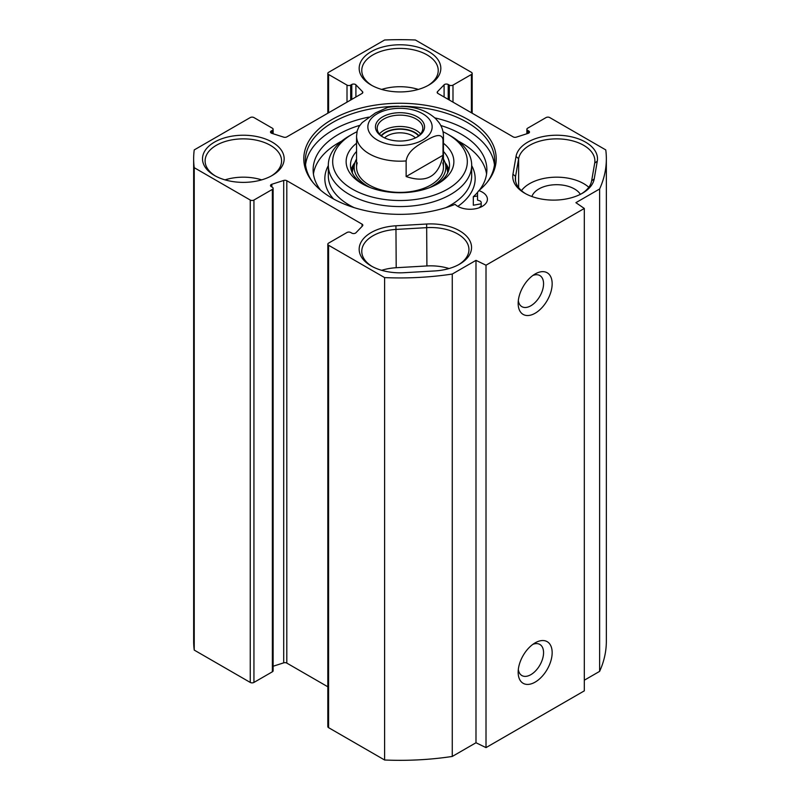 <?xml version="1.0" encoding="UTF-8"?>
<svg xmlns="http://www.w3.org/2000/svg" width="800" height="800" viewBox="0 0 800 800"><rect width="100%" height="100%" fill="white"/><g stroke="black" fill="none" stroke-linecap="round" stroke-linejoin="round"><path stroke-width="1.2" d="M584.31 680.21L599.62 671.37A206.35 119.13 0 0 0 606.35 641.2L606.35 158.8A206.35 119.13 180 0 1 599.62 188.98L575.9 202.67L584.31 208.46L486.01 265.21L475.99 260.36L452.27 274.05A206.35 119.13 180 0 1 384.6 277.6L328.58 245.26A2.61 1.5 180 0 1 327.82 244.2A2.61 1.5 180 0 1 328.58 243.13L347.01 232.49A2.61 1.5 180 0 1 350.7 232.49L351.79 233.12A2.61 1.5 0 0 0 355.91 232.79L362.49 225.95A2.61 1.5 0 0 0 362.82 225.21A2.61 1.5 0 0 0 362.06 224.15L286.81 180.71A2.61 1.5 0 0 0 283.7 180.46L271.85 184.26A2.61 1.5 0 0 0 270.51 185.57A2.61 1.5 0 0 0 271.28 186.64L272.37 187.27A2.61 1.5 180 0 1 273.13 188.33A2.61 1.5 180 0 1 272.37 189.39L253.94 200.04A2.61 1.5 180 0 1 250.25 200.04L194.23 167.69A206.35 119.13 180 0 1 193.65 158.8A206.35 119.13 180 0 1 194.23 149.91L250.25 117.57A2.61 1.5 180 0 1 253.94 117.57L272.37 128.21A2.61 1.5 180 0 1 273.13 129.27A2.61 1.5 180 0 1 272.37 130.34L271.28 130.97A2.61 1.5 0 0 0 270.51 132.03A2.61 1.5 0 0 0 271.85 133.35L283.7 137.15A2.61 1.5 0 0 0 286.81 136.9L362.06 93.45A2.61 1.5 0 0 0 362.82 92.39A2.61 1.5 0 0 0 362.49 91.66L355.91 84.82A2.61 1.5 0 0 0 351.79 84.48L350.7 85.11A2.61 1.5 180 0 1 347.01 85.11L328.58 74.47A2.61 1.5 180 0 1 327.82 73.41A2.61 1.5 180 0 1 328.58 72.34L384.6 40A206.35 119.13 180 0 1 415.4 40L471.42 72.34A2.61 1.5 180 0 1 472.18 73.41A2.61 1.5 180 0 1 471.42 74.47L452.99 85.11A2.61 1.5 180 0 1 449.3 85.11L448.21 84.48A2.61 1.5 0 0 0 444.09 84.82L437.51 91.66A2.61 1.5 0 0 0 437.18 92.39A2.61 1.5 0 0 0 437.94 93.45L513.19 136.9A2.61 1.5 0 0 0 516.3 137.15L528.15 133.35A2.61 1.5 0 0 0 529.49 132.03A2.61 1.5 0 0 0 528.72 130.97L527.63 130.34A2.61 1.5 180 0 1 526.87 129.27A2.61 1.5 180 0 1 527.63 128.21L546.06 117.57A2.61 1.5 180 0 1 549.75 117.57L605.77 149.91A206.35 119.13 180 0 1 606.35 158.8M327.82 244.2L327.82 726.59A2.61 1.5 0 0 0 328.58 727.66L384.6 760A206.35 119.13 0 0 0 452.27 756.45L475.99 742.75L486.01 747.61L584.31 690.86L584.31 208.46M273.13 666.24L283.7 662.85A2.61 1.5 180 0 1 286.81 663.1L327.82 686.78M193.65 158.8L193.65 641.2A206.35 119.13 0 0 0 194.23 650.09L250.25 682.43A2.61 1.5 0 0 0 253.94 682.43L272.37 671.79A2.61 1.5 0 0 0 273.13 670.73L273.13 188.33M434.78 270.94A40.84 23.58 0 0 0 459.59 264.15A40.84 23.58 0 0 0 467.62 237.38A40.84 23.58 0 0 0 426.65 224.02L395.94 225.79A40.84 23.58 0 0 0 361.54 241.32A40.84 23.58 0 0 0 371.12 265.92A40.84 23.58 0 0 0 404.06 272.71L434.78 270.94M372.08 266.45A38.23 22.07 180 0 1 361.77 251.38A38.23 22.07 180 0 1 396.2 229.42L426.91 227.64A38.23 22.07 180 0 1 468.95 249.6A38.23 22.07 180 0 1 458.64 264.68M449.05 268.54A38.23 22.07 0 0 0 426.91 265.95L396.2 267.72A38.23 22.07 0 0 0 381.67 270.32M597.29 161.15A40.84 23.58 0 0 0 560.73 135.34A40.84 23.58 0 0 0 516.03 156.46L512.96 174.19A40.84 23.58 0 0 0 524.71 193.21A40.84 23.58 0 0 0 582.47 193.21A40.84 23.58 0 0 0 594.22 178.88L597.29 161.15L594.7 163.13L591.63 180.86A38.23 22.07 180 0 1 581.51 193.74M478.88 190.6A96.21 55.55 0 0 0 487.83 181.48A96.21 55.55 0 0 0 400 103.26A96.21 55.55 0 0 0 312.17 181.48A96.21 55.55 0 0 0 455.08 204.34A17.38 10.03 180 0 0 474.62 208.91A17.38 10.03 180 0 0 487.41 199.24A17.38 10.03 180 0 0 478.88 190.6L477.54 192.32L477.54 200.12A17.38 10.03 180 0 1 480.52 201.17L481.2 202.19L481.2 206.93M371.13 85.03A40.84 23.58 0 0 0 428.88 85.02A40.84 23.58 0 0 0 428.87 51.68A40.84 23.58 0 0 0 371.13 51.68A40.84 23.58 0 0 0 371.12 85.02A40.84 23.58 0 0 0 371.13 85.03M214.46 175.47A40.84 23.58 0 0 0 272.21 175.47A40.84 23.58 0 0 0 272.21 142.13A40.84 23.58 0 0 0 214.46 142.13A40.84 23.58 0 0 0 214.46 175.47L214.46 175.47M525.67 193.74A38.23 22.07 180 0 1 515.36 178.67A38.23 22.07 180 0 1 515.55 176.47L518.62 158.73A38.23 22.07 180 0 1 558.57 138.89A38.23 22.07 180 0 1 594.89 160.93A38.23 22.07 180 0 1 594.7 163.13M588.79 187.28A38.23 22.07 0 0 0 553.38 177.25A38.23 22.07 0 0 0 521.46 190.63M580.38 194.33A25.2 14.55 0 0 0 554.7 184.74A25.2 14.55 0 0 0 531.91 196.52M532.85 644.36A17.96 10.37 -60 0 1 539.84 644.44A17.96 10.37 -60 0 1 539.84 665.18A17.96 10.37 -60 0 1 521.88 675.55A17.96 10.37 -60 0 1 518.32 669.54M518.16 672.29A24.04 13.88 120 0 0 535.16 682.11A24.04 13.88 120 0 0 552.16 652.66A24.04 13.88 120 0 0 535.16 642.85A24.04 13.88 120 0 0 518.16 672.29M486.01 747.61L486.01 265.21M518.16 303.4A24.04 13.88 120 0 0 535.16 313.22A24.04 13.88 120 0 0 552.16 283.77A24.04 13.88 120 0 0 535.16 273.96A24.04 13.88 120 0 0 518.16 303.4M532.85 275.47A17.96 10.37 -60 0 1 539.84 275.55A17.96 10.37 -60 0 1 539.84 296.29A17.96 10.37 -60 0 1 521.88 306.66A17.96 10.37 -60 0 1 518.32 300.65M312.88 182.36A94.7 54.68 180 0 1 305.3 160.93A94.7 54.68 180 0 1 398.69 106.26M401.31 106.26A94.7 54.68 180 0 1 494.7 160.93A94.7 54.68 180 0 1 487.12 182.36M305.54 164.83A94.7 54.68 180 0 1 368.66 117.14M434.84 117.89A94.7 54.68 180 0 1 494.46 164.83M372.08 85.56A38.23 22.07 180 0 1 361.77 70.48A38.23 22.07 180 0 1 400 48.41A38.23 22.07 180 0 1 438.23 70.48A38.23 22.07 180 0 1 427.92 85.56M418.33 89.42A38.23 22.07 0 0 0 381.67 89.42M215.41 176A38.23 22.07 180 0 1 205.11 160.93A38.23 22.07 180 0 1 243.34 138.86A38.23 22.07 180 0 1 281.57 160.93A38.23 22.07 180 0 1 271.26 176M261.67 179.87A38.23 22.07 0 0 0 225.01 179.87M599.62 671.37L599.62 188.98M475.99 742.75L475.99 260.36M452.27 756.45L452.27 274.05M384.6 760L384.6 277.6M194.23 650.09L194.23 167.69M387.77 107.39L375.43 112.94L362.06 122.67L358.91 126.77L357.21 130.76L356.56 136.1L356.56 167.32M406.14 176.54L406.14 160.93C407.69 150.75 418.12 145.23 424.57 141.32C431.02 137.78 441.46 131.25 443.01 139.65L443.01 155.26L406.14 176.54C426.55 183.5 438.83 176.4 443.01 155.26M383.28 137.25A22.81 13.17 180 0 1 377.19 128.3A22.81 13.17 180 0 1 400 115.13A22.81 13.17 180 0 1 422.81 128.3A22.81 13.17 180 0 1 416.72 137.25M417.36 136.9L417.36 136.9A24.54 14.17 0 0 0 417.36 116.86A24.54 14.17 0 0 0 382.64 116.86A24.54 14.17 0 0 0 382.64 136.9A24.54 14.17 0 0 0 417.36 136.9M418.56 135.95A20.57 11.87 0 0 0 385.46 132.67A20.57 11.87 0 0 0 381.44 135.95M384.56 137.9A17.96 10.37 180 0 1 387.3 135.86A17.96 10.37 180 0 1 415.44 137.9M313.43 174.05A86.88 50.16 180 0 1 341.67 141.13M458.33 141.13A86.88 50.16 180 0 1 486.57 174.05M477.54 195.94L473.32 196.71L473.32 205.23L481.2 203.79M473.32 196.71A86.88 50.16 0 0 0 477.54 192.42M479.39 190.18A86.88 50.16 0 0 0 486.88 169.8A86.88 50.16 0 0 0 440.79 125.51M359.88 125.31A86.88 50.16 0 0 0 313.12 169.8A86.88 50.16 0 0 0 320.61 190.18M354.97 162.51A49.52 28.59 0 0 0 351.12 169.8M448.88 169.8A49.52 28.59 0 0 0 445.03 162.51M429.5 187.66A45.82 26.46 0 0 0 432.4 186.12A45.82 26.46 0 0 0 445.11 162.75A45.82 26.46 0 0 0 443.44 159M356.56 159A45.82 26.46 0 0 0 354.89 162.75A45.82 26.46 0 0 0 370.5 187.66M357.24 162.89A43.44 25.08 0 0 0 379.89 189.55A43.44 25.08 0 0 0 430.72 185.05A43.44 25.08 0 0 0 442.76 162.89M356.56 143.25A53.87 31.1 0 0 0 361.91 183.63A53.87 31.1 0 0 0 438.09 183.63A53.87 31.1 0 0 0 443.44 143.25M443.44 151.46A49.52 28.59 180 0 1 449.52 165.19A49.52 28.59 180 0 1 436.49 184.52M363.51 184.52A49.52 28.59 180 0 1 350.48 165.19A49.52 28.59 180 0 1 356.56 151.46M443 131.73A67.33 38.88 180 0 1 447.61 134.15A67.33 38.88 180 0 1 447.61 189.13A67.33 38.88 180 0 1 352.39 189.13A67.33 38.88 180 0 1 352.39 134.15A67.33 38.88 180 0 1 357 131.73M349.31 135.92L352.39 134.15L349.32 135.92A71.68 41.38 0 0 0 349.31 135.92A71.68 41.38 0 0 0 328.32 165.19A71.68 41.38 0 0 0 400 206.57A71.68 41.38 0 0 0 471.68 165.19A71.68 41.38 0 0 0 450.69 135.92L447.61 134.15M479.12 207.79A93.83 54.17 0 0 0 481.2 205.82M426.65 224.02L426.91 265.95M396.2 267.72L395.94 225.79M516.03 156.46L518.62 158.73L518.62 187.59M591.63 180.86L594.22 178.88M515.55 180.86L515.55 176.47L512.96 174.19M328.58 727.66L328.58 245.26M362.06 226.4L362.06 224.15M286.81 663.1L286.81 180.71M283.7 662.85L283.7 180.46M271.85 186.97L271.85 184.26M272.37 671.79L272.37 189.39M253.94 682.43L253.94 200.04M250.25 682.43L250.25 200.04M272.37 133.51L272.37 130.34M271.28 133.09L271.28 130.97M362.49 93.12L362.49 91.66M355.91 97L355.91 84.82M351.79 99.38L351.79 84.48M350.7 100.01L350.7 85.11M347.01 102.14L347.01 85.11M328.58 112.78L328.58 74.47M471.42 112.78L471.42 74.47M452.99 102.14L452.99 85.11M449.3 100.01L449.3 85.11M448.21 99.38L448.21 84.48M444.09 97L444.09 84.82M437.51 93.12L437.51 91.66M528.72 133.09L528.72 130.97M527.63 133.51L527.63 130.34M368.18 124.25A32.15 18.56 180 0 1 389.83 109.27A32.15 18.56 180 0 1 422.73 113.76A32.15 18.56 180 0 1 410.17 144.49A32.15 18.56 180 0 1 368.18 124.25M406.14 160.93A43.44 25.08 180 0 1 356.56 136.1M387.78 107.39C408.35 104.44 424.39 108.27 435.89 118.9L439.06 122.67C441.92 126.74 443.38 131.22 443.44 136.1A43.44 25.08 180 0 1 443.01 139.65M420.58 133.97A22.81 13.17 0 0 0 400 126.48A22.81 13.17 0 0 0 379.42 133.97M381.11 135.68A21.07 12.16 180 0 1 400 128.9A21.07 12.16 180 0 1 418.89 135.68M448.69 170.41A49.18 28.39 0 0 0 445.29 163.34M354.71 163.34A49.18 28.39 0 0 0 351.31 170.41M447.66 172.96A47.66 27.52 0 0 0 446.92 168.59L445.11 162.75M354.89 162.75L353.08 168.59A47.66 27.52 0 0 0 352.34 172.96M328.32 165.19L328.32 175.83A71.68 41.38 0 0 0 354.13 207.63M445.87 207.63A71.68 41.38 0 0 0 471.68 175.83L471.68 165.19M328.32 165.62A75.15 43.39 0 0 0 333.61 199.01M457.83 206.38A75.15 43.39 0 0 0 471.68 165.62M273.13 133.76L273.13 129.27M327.82 113.22L327.82 73.41M472.18 113.22L472.18 73.41M526.87 133.76L526.87 129.27M443.44 136.1L443.44 167.32"/></g></svg>
